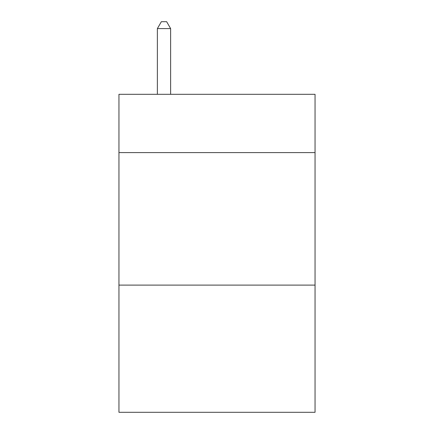 <?xml version="1.0" encoding="UTF-8"?>
<svg xmlns="http://www.w3.org/2000/svg" width="434" height="434" viewBox="0 0 434 434"><rect width="100%" height="100%" fill="white"/><g stroke="black" fill="none" stroke-linecap="round" stroke-linejoin="round"><path stroke-width="0.65" d="M315.046 152.605L315.046 94.308L118.954 94.308L118.954 152.605L315.046 152.605L315.046 412.3L118.954 412.3L118.954 152.605M315.046 285.105L118.954 285.105M170.627 94.308L170.627 28.59L157.374 28.59L157.374 94.308M157.374 28.59L161.35 21.7L166.651 21.7L170.627 28.59"/></g></svg>
